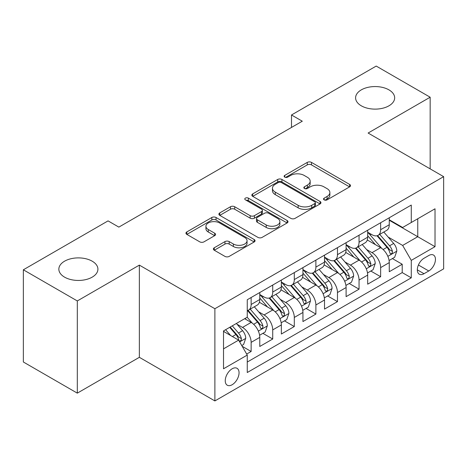 <?xml version="1.0" encoding="UTF-8"?>
<svg xmlns="http://www.w3.org/2000/svg" width="467" height="467" viewBox="0 0 467 467"><rect width="100%" height="100%" fill="white"/><g stroke="black" fill="none" stroke-linecap="round" stroke-linejoin="round"><path stroke-width="0.7" d="M324.151 199.864A2.096 1.208 0 0 0 327.116 199.864L349.625 186.87A2.995 1.728 0 0 0 350.501 185.644A2.995 1.728 0 0 0 349.625 184.424L311.489 162.405A2.995 1.728 0 0 0 307.257 162.405L284.747 175.399A2.096 1.208 0 0 0 284.134 176.257A2.096 1.208 0 0 0 284.747 177.116A2.096 1.208 0 0 0 287.713 177.116L290.626 175.434A9.585 5.534 0 0 1 304.186 175.434L307.362 177.267A9.585 5.534 0 0 1 310.17 181.178A9.585 5.534 0 0 1 307.362 185.095L304.449 186.777A2.096 1.208 0 0 0 303.836 187.635A2.096 1.208 0 0 0 304.449 188.487A2.096 1.208 0 0 0 307.414 188.487L310.327 186.806A9.585 5.534 0 0 1 323.882 186.806L327.063 188.639A9.585 5.534 0 0 1 329.871 192.556A9.585 5.534 0 0 1 327.063 196.467L324.151 198.148A2.096 1.208 0 0 0 323.538 199.006A2.096 1.208 0 0 0 324.151 199.864L324.151 198.148M92.197 261.193A19.532 11.278 0 0 0 70.908 258.747A19.532 11.278 0 0 0 58.848 269.167A19.532 11.278 0 0 0 64.569 277.141A19.532 11.278 0 0 0 85.858 279.587A19.532 11.278 0 0 0 97.918 269.167A19.532 11.278 0 0 0 92.197 261.193M388.941 89.868A19.532 11.278 0 0 0 367.652 87.422A19.532 11.278 0 0 0 355.597 97.842A19.532 11.278 0 0 0 361.318 105.816A19.532 11.278 0 0 0 382.601 108.262A19.532 11.278 0 0 0 394.662 97.842A19.532 11.278 0 0 0 388.941 89.868M232.152 384.732A9.766 5.639 120 0 0 238.532 376.128A9.766 5.639 120 0 0 237.032 368.3A9.766 5.639 120 0 0 232.152 368.784A9.766 5.639 120 0 0 225.771 377.389A9.766 5.639 120 0 0 227.266 385.217A9.766 5.639 120 0 0 232.152 384.732M214.26 247.773A2.995 1.728 0 0 0 213.384 248.999A2.995 1.728 0 0 0 214.26 250.219L224.954 256.395A2.995 1.728 0 0 0 229.192 256.395L254.188 241.964A2.995 1.728 0 0 0 255.07 240.744A2.995 1.728 0 0 0 254.188 239.518L216.058 217.505A2.995 1.728 0 0 0 211.825 217.505L186.823 231.936A2.995 1.728 0 0 0 185.948 233.161A2.995 1.728 0 0 0 186.823 234.381L199.748 241.842A2.995 1.728 0 0 0 203.986 241.842L214.68 235.666A2.995 1.728 0 0 0 215.561 234.446A2.995 1.728 0 0 0 214.68 233.22L208.276 229.519A8.015 4.629 0 0 1 205.929 226.25A8.015 4.629 0 0 1 210.874 221.977A8.015 4.629 0 0 1 219.607 222.975L244.708 237.47A8.015 4.629 0 0 1 247.055 240.744A8.015 4.629 0 0 1 242.11 245.017A8.015 4.629 0 0 1 233.377 244.013L229.192 241.597A2.995 1.728 0 0 0 224.954 241.597L214.26 247.773L214.26 250.219M139.353 265.116L77.306 300.941L23.35 269.792L23.35 361.995L77.306 393.144L139.353 357.319L214.884 400.931L214.884 308.728L139.353 265.116L139.353 357.319M430.16 168.861L430.16 97.218L368.113 133.042L443.65 176.649L214.884 308.728M430.16 97.218L376.209 66.069L291.501 114.975L291.501 127.433M23.35 269.792L108.058 220.885L118.846 227.114L302.289 121.204L291.501 114.975M290.836 218.363A2.995 1.728 0 0 0 295.074 218.363L320.07 203.927A2.995 1.728 0 0 0 320.952 202.707A2.995 1.728 0 0 0 320.07 201.481L281.94 179.468A2.995 1.728 0 0 0 277.702 179.468L252.705 193.898A2.995 1.728 0 0 0 251.83 195.124A2.995 1.728 0 0 0 252.705 196.344L290.836 218.363M246.237 200.314A2.096 1.208 0 0 1 248.362 200.612L248.362 198.119L287.129 220.5A2.995 1.728 0 0 1 288.011 221.726A2.995 1.728 0 0 1 287.129 222.946L262.133 237.376A2.995 1.728 0 0 1 257.895 237.376L219.764 215.363L219.764 212.917A2.995 1.728 0 0 0 218.889 214.143A2.995 1.728 0 0 0 219.764 215.363M219.764 212.917L230.465 206.741A2.995 1.728 0 0 1 234.703 206.741L250.166 215.672A2.995 1.728 0 0 0 254.404 215.672L261.497 211.574A2.995 1.728 0 0 0 262.378 210.348A2.995 1.728 0 0 0 261.497 209.128L245.397 199.829A2.096 1.208 0 0 1 244.784 198.977A2.096 1.208 0 0 1 246.08 197.856A2.096 1.208 0 0 1 248.362 198.119M246.664 354.05L251.141 351.464L242.186 346.292M237.09 324.291L242.513 327.42A12.206 7.046 60 0 1 251.141 342.369L259.775 337.384L259.775 346.479L272.722 339.007L262.903 333.339M258.671 311.828L264.094 314.956A12.206 7.046 60 0 1 272.722 329.912L281.356 324.927L281.356 334.022L294.303 326.544L284.485 320.876M280.253 299.37L285.676 302.499A12.206 7.046 60 0 1 294.303 317.449L302.937 312.464L302.937 321.559L315.885 314.087L306.066 308.418M301.834 286.907L307.257 290.036A12.206 7.046 60 0 1 315.885 304.992L324.518 300.007L324.518 309.101L337.472 301.624L327.647 295.955M323.415 274.45L328.838 277.579A12.206 7.046 60 0 1 337.472 292.529L346.1 287.544L346.1 296.644L359.053 289.166L349.228 283.498M345.002 261.987L350.419 265.116A12.206 7.046 60 0 1 359.053 280.072L367.681 275.086L367.681 284.181L380.634 276.703L380.634 267.609A12.206 7.046 -120 0 0 372.001 252.659L366.583 249.53M370.81 271.035L380.634 276.703M259.775 337.384A12.206 7.046 -120 0 0 251.141 322.434L244.667 318.692M281.356 324.927A12.206 7.046 -120 0 0 272.722 309.971L259.378 302.266M302.937 312.464A12.206 7.046 -120 0 0 294.303 297.514L280.959 289.809M324.518 300.007A12.206 7.046 -120 0 0 315.885 285.051L302.54 277.345M346.1 287.544A12.206 7.046 -120 0 0 337.472 272.594L324.121 264.888M367.681 275.086A12.206 7.046 -120 0 0 359.053 260.131L345.703 252.425M428.759 255.525L424.013 258.263A9.463 5.464 120 0 0 417.831 266.604A9.463 5.464 120 0 0 419.278 274.182A9.463 5.464 120 0 0 424.013 273.715L428.759 270.977A9.463 5.464 120 0 0 434.94 262.635A9.463 5.464 120 0 0 433.487 255.052A9.463 5.464 120 0 0 428.759 255.525M214.884 400.931L443.65 268.858L443.65 176.649M223.518 348.849L238.625 340.128L247.259 355.078L247.259 372.52L411.275 277.824L411.275 260.382L402.647 245.432L388.165 237.067M247.259 355.078L223.518 368.784L223.518 330.905L247.259 317.198L247.259 299.756L411.275 205.06L411.275 222.502L435.016 208.796L435.016 246.675L411.275 260.382M259.775 294.525L264.094 297.012A12.206 7.046 60 0 0 270.195 297.619L278.828 292.634A12.206 7.046 -120 0 0 281.356 287.047L281.356 280.066M281.356 282.062L285.676 284.555A12.206 7.046 60 0 0 291.776 285.162L300.409 280.177A12.206 7.046 -120 0 0 302.937 274.584L302.937 267.609M302.937 269.605L307.257 272.098A12.206 7.046 60 0 0 313.357 272.699L321.991 267.714A12.206 7.046 -120 0 0 324.518 262.127L324.518 255.151M324.518 257.142L328.838 259.634A12.206 7.046 60 0 0 334.938 260.242L343.572 255.256A12.206 7.046 -120 0 0 346.1 249.664L346.1 242.688M346.1 244.685L350.419 247.177A12.206 7.046 60 0 0 356.519 247.779L365.153 242.793A12.206 7.046 -120 0 0 367.681 237.207L367.681 230.231M247.259 362.053L402.215 272.594L402.215 264.246L389.262 271.724L389.262 262.623A12.206 7.046 -120 0 0 380.634 247.673L367.284 239.968M367.681 232.222L372.001 234.714A12.206 7.046 -120 0 0 378.101 235.321A12.206 7.046 -120 0 0 380.634 229.729L380.634 222.753M378.101 235.321L386.734 230.336A12.206 7.046 -120 0 0 389.262 224.744L389.262 217.768M251.141 297.514L251.141 304.49A12.206 7.046 60 0 1 248.613 310.076A12.206 7.046 60 0 1 247.259 310.573M248.613 310.076L257.247 305.097A12.206 7.046 -120 0 0 259.775 299.505L259.775 292.529M272.722 285.051L272.722 292.033A12.206 7.046 60 0 1 270.195 297.619M294.303 272.594L294.303 279.57A12.206 7.046 60 0 1 291.776 285.162M315.885 260.131L315.885 267.112A12.206 7.046 60 0 1 313.357 272.699M337.472 247.673L337.472 254.649A12.206 7.046 60 0 1 334.938 260.242M359.053 235.21L359.053 242.192A12.206 7.046 60 0 1 356.519 247.779M359.053 280.072L359.053 289.166M337.472 292.529L337.472 301.624M315.885 304.992L315.885 314.087M294.303 317.449L294.303 326.544M272.722 329.912L272.722 339.007M251.141 342.369L251.141 351.464M238.625 340.128L223.518 331.407M402.647 245.432L417.755 236.711L417.755 218.766L435.016 208.796M389.262 220.261L435.016 246.675M389.262 219.764L402.647 227.487L411.275 222.502M77.306 300.941L77.306 393.144M392.391 258.578L402.215 264.246M402.215 272.594L411.275 277.824M324.985 200.156L327.063 198.96A9.585 5.534 0 0 0 329.871 195.048L329.871 192.556M310.17 181.178L310.17 183.671A9.585 5.534 0 0 1 307.362 187.588L305.284 188.785M349.585 186.893L311.489 164.898A2.995 1.728 0 0 0 307.257 164.898L285.588 177.407M320.029 203.951L281.94 181.961A2.995 1.728 0 0 0 277.702 181.961L252.746 196.368M314.776 203.559A2.096 1.208 0 0 0 315.388 202.707A2.096 1.208 0 0 0 314.776 201.849L281.303 182.527A2.096 1.208 0 0 0 278.338 182.527L275.267 184.302A9.585 5.534 0 0 0 272.459 188.213A9.585 5.534 0 0 0 275.267 192.13L298.144 205.334A9.585 5.534 0 0 0 311.705 205.334L314.776 203.559L314.776 206.052A2.096 1.208 0 0 0 315.388 205.2L315.388 202.707M272.459 188.213L272.459 190.705A9.585 5.534 0 0 0 275.267 194.616L275.267 192.13M314.776 206.052L311.705 207.827A9.585 5.534 0 0 1 298.144 207.827L275.267 194.616M219.805 215.386L230.465 209.234L230.465 206.741M262.378 210.348L262.378 212.841A2.995 1.728 0 0 1 261.497 214.067L254.404 218.165A2.995 1.728 0 0 1 250.166 218.165L234.703 209.234A2.995 1.728 0 0 0 230.465 209.234M248.362 200.612L287.088 222.969M266.213 224.936A8.015 4.629 0 0 0 274.946 225.935A8.015 4.629 0 0 0 279.891 221.662A8.015 4.629 0 0 0 277.544 218.393L268.7 213.285A2.995 1.728 0 0 0 264.462 213.285L257.37 217.383A2.995 1.728 0 0 0 256.488 218.603A2.995 1.728 0 0 0 257.37 219.829L266.213 224.936L266.213 227.429A8.015 4.629 0 0 0 274.946 228.427A8.015 4.629 0 0 0 279.891 224.154L279.891 221.662M256.488 218.603L256.488 221.095A2.995 1.728 0 0 0 257.37 222.321L257.37 219.829M266.213 227.429L257.37 222.321M247.055 240.744L247.055 243.237A8.015 4.629 0 0 1 242.11 247.51A8.015 4.629 0 0 1 233.377 246.506L229.192 244.089A2.995 1.728 0 0 0 224.954 244.089L214.3 250.242M205.929 226.25L205.929 228.742A8.015 4.629 0 0 0 208.276 232.011L208.276 229.519M214.645 235.689L208.276 232.011M254.147 241.988L216.058 219.998A2.995 1.728 0 0 0 211.825 219.998L186.864 234.405M389.081 260.487L394.662 257.27L396.816 251.036A8.091 4.67 -120 0 0 393.669 243.441L383.81 232.029M381.831 248.462L370.138 234.924A23.35 13.479 -120 0 0 367.681 232.356M375.415 244.661L368.877 237.09A19.381 11.19 -120 0 0 367.681 235.788M377.003 235.759L386.98 247.306A8.091 4.67 60 0 1 389.863 252.875L390.447 253.838L391.544 253.68L392.274 252.793L392.449 251.38A8.091 4.67 -120 0 0 389.566 245.811L379.706 234.393M377.593 235.572L388.305 247.977A4.121 2.382 60 0 1 389.344 249.588L392.449 251.38M367.5 272.95L373.08 269.728L375.234 263.499A8.091 4.67 -120 0 0 372.088 255.904L362.223 244.486M360.25 260.925L348.557 247.382A23.35 13.479 -120 0 0 346.1 244.819M353.834 257.124L347.296 249.547A19.381 11.19 -120 0 0 346.1 248.246M355.422 248.216L365.398 259.763A8.091 4.67 60 0 1 368.282 265.338L368.866 266.295L369.963 266.143L370.693 265.25L370.868 263.843A8.091 4.67 -120 0 0 367.984 258.269L358.125 246.856M356.012 248.03L366.723 260.44A4.121 2.382 60 0 1 367.762 262.051L370.868 263.843M345.919 285.407L351.499 282.185L353.653 275.956A8.091 4.67 -120 0 0 350.507 268.362L340.641 256.949M338.668 273.382L326.976 259.845A23.35 13.479 -120 0 0 324.518 257.276M332.253 269.582L325.715 262.01A19.381 11.19 -120 0 0 324.518 260.709M333.841 260.679L343.817 272.226A8.091 4.67 60 0 1 346.701 277.795L347.285 278.758L348.382 278.601L349.112 277.713L349.287 276.301A8.091 4.67 -120 0 0 346.403 270.732L336.544 259.313M334.425 260.487L345.142 272.897A4.121 2.382 60 0 1 346.181 274.508L349.287 276.301M324.337 297.87L329.918 294.648L332.072 288.419A8.091 4.67 -120 0 0 328.926 280.825L319.06 269.406M317.087 285.845L305.395 272.302A23.35 13.479 -120 0 0 302.937 269.733M310.672 282.045L304.134 274.468A19.381 11.19 -120 0 0 302.937 273.166M312.26 273.137L322.23 284.683A8.091 4.67 60 0 1 325.114 290.258L325.703 291.215L326.795 291.064L327.53 290.17L327.706 288.764A8.091 4.67 -120 0 0 324.822 283.189L314.962 271.776M312.843 272.95L323.561 285.355A4.121 2.382 60 0 1 324.6 286.971L327.706 288.764M302.756 310.327L308.337 307.105L310.491 300.876A8.091 4.67 -120 0 0 307.344 293.282L297.479 281.864M295.506 298.302L283.813 284.765A23.35 13.479 -120 0 0 281.356 282.196M289.091 294.502L282.553 286.931A19.381 11.19 -120 0 0 281.356 285.629M290.678 285.6L300.649 297.146A8.091 4.67 60 0 1 303.532 302.715L304.122 303.678L305.214 303.521L305.949 302.634L306.124 301.221A8.091 4.67 -120 0 0 303.241 295.652L293.381 284.234M291.262 285.407L301.98 297.818A4.121 2.382 60 0 1 303.019 299.429L306.124 301.221M281.175 322.785L286.75 319.568L288.91 313.339A8.091 4.67 -120 0 0 285.757 305.745L275.898 294.327M273.925 310.765L262.232 297.222A23.35 13.479 -120 0 0 259.775 294.654M267.509 306.965L260.971 299.388A19.381 11.19 -120 0 0 259.775 298.086M269.097 298.057L279.068 309.603A8.091 4.67 60 0 1 281.951 315.178L282.541 316.136L283.632 315.984L284.368 315.091L284.543 313.684A8.091 4.67 -120 0 0 281.659 308.109L271.8 296.691M269.681 297.87L280.398 310.275A4.121 2.382 60 0 1 281.438 311.892L284.543 313.684M259.594 335.248L265.168 332.025L267.328 325.797A8.091 4.67 -120 0 0 264.176 318.202L254.317 306.784M252.343 323.222L247.177 317.245M245.928 319.422L245.087 318.453M247.516 310.52L257.486 322.067A8.091 4.67 60 0 1 260.37 327.636L260.96 328.599L262.051 328.441L262.787 327.554L262.962 326.141A8.091 4.67 -120 0 0 260.078 320.572L250.219 309.154M248.1 310.327L258.817 322.738A4.121 2.382 60 0 1 259.856 324.349L262.962 326.141M241.754 345.545L243.587 344.488L245.747 338.26A8.091 4.67 -120 0 0 242.595 330.665L236.39 323.473M230.593 335.487L225.596 329.708M224.347 331.885L223.518 330.922M229.7 327.338L235.905 334.524A8.091 4.67 60 0 1 238.789 340.099L239.378 341.056L240.47 340.904L241.206 340.011L241.381 338.604A8.091 4.67 -120 0 0 238.497 333.029L232.286 325.843M230.196 327.052L237.236 335.195A4.121 2.382 60 0 1 238.275 336.806L241.381 338.604M242.513 327.42L251.141 322.434M264.094 314.956L272.722 309.971M285.676 302.499L294.303 297.514M307.257 290.036L315.885 285.051M328.838 277.579L337.472 272.594M350.419 265.116L359.053 260.131M372.001 252.659L380.634 247.673M380.634 229.729L389.262 224.744M251.141 304.49L259.775 299.505M272.722 292.033L281.356 287.047M294.303 279.57L302.937 274.584M315.885 267.112L324.518 262.127M337.472 254.649L346.1 249.664M359.053 242.192L367.681 237.207M380.634 267.609L389.262 262.623M418.409 264.999L428.759 270.977M417.323 269.85L424.013 273.715M327.063 198.96L327.063 196.467M304.449 188.487L304.449 186.777M307.362 187.588L307.362 185.095M284.747 177.116L284.747 175.399M307.257 164.898L307.257 162.405M311.489 164.898L311.489 162.405M349.625 186.87L349.625 184.424M252.705 196.344L252.705 193.898M277.702 181.961L277.702 179.468M281.94 181.961L281.94 179.468M320.07 203.927L320.07 201.481M298.144 207.827L298.144 205.334M311.705 207.827L311.705 205.334M234.703 209.234L234.703 206.741M250.166 218.165L250.166 215.672M254.404 218.165L254.404 215.672M261.497 214.067L261.497 211.574M287.129 222.946L287.129 220.5M224.954 244.089L224.954 241.597M229.192 244.089L229.192 241.597M233.377 246.506L233.377 244.013M214.68 235.666L214.68 233.22M186.823 234.381L186.823 231.936M211.825 219.998L211.825 217.505M216.058 219.998L216.058 217.505M254.188 241.964L254.188 239.518M387.849 256.342L396.763 251.193M370.138 234.924L371.247 234.282M389.566 245.811L393.669 243.441M383.121 249.53L386.98 247.306M366.268 268.799L375.182 263.651M348.557 247.382L349.666 246.739M367.984 258.269L372.088 255.904M361.54 261.993L365.398 259.763M344.687 281.262L353.601 276.114M326.976 259.845L328.085 259.203M346.403 270.732L350.507 268.362M339.958 274.45L343.817 272.226M323.106 293.72L332.019 288.571M305.395 272.302L306.504 271.66M324.822 283.189L328.926 280.825M318.377 286.913L322.23 284.683M301.524 306.183L310.438 301.034M283.813 284.765L284.923 284.123M303.241 295.652L307.344 293.282M296.796 299.37L300.649 297.146M279.943 318.64L288.857 313.491M262.232 297.222L263.341 296.58M281.659 308.109L285.757 305.745M275.215 311.833L279.068 309.603M258.362 331.097L267.276 325.954M260.078 320.572L264.176 318.202M253.634 324.291L257.486 322.067M239.653 341.902L245.695 338.412M238.497 333.029L242.595 330.665M232.414 336.544L235.905 334.524"/></g></svg>
